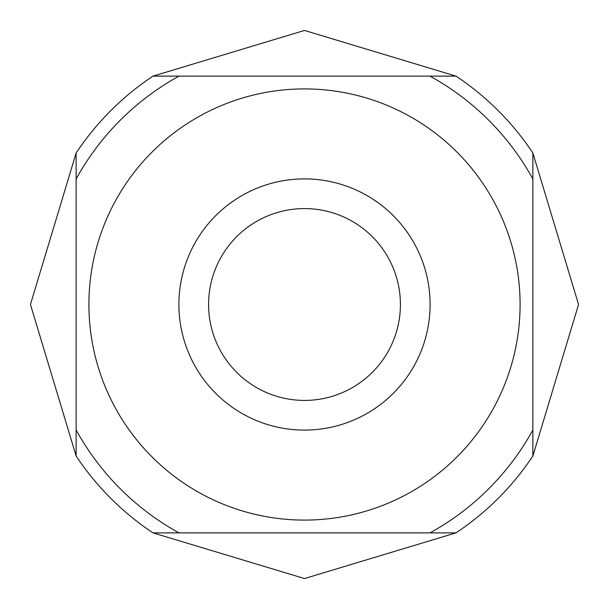 <?xml version="1.0" encoding="UTF-8"?>
<svg xmlns="http://www.w3.org/2000/svg" width="609" height="609" viewBox="0 0 609 609"><rect width="100%" height="100%" fill="white"/><g stroke="black" fill="none" stroke-linecap="round" stroke-linejoin="round"><path stroke-width="0.91" d="M532.875 429.969A260.568 260.568 0 0 1 429.969 532.875L455.989 532.875L304.5 578.55L153.011 532.875L179.031 532.875A260.568 260.568 0 0 1 76.125 429.969L76.125 455.989A274.05 274.05 0 0 0 153.011 532.875L455.989 532.875A274.05 274.05 0 0 0 532.875 455.989L532.875 153.011A274.05 274.05 0 0 0 455.989 76.125L153.011 76.125A274.05 274.05 0 0 0 76.125 153.011L76.125 455.989L30.45 304.5L76.125 153.011L76.125 179.031A260.568 260.568 0 0 1 179.031 76.125L153.011 76.125L304.5 30.45L455.989 76.125L429.969 76.125A260.568 260.568 0 0 1 532.875 179.031M430.106 304.5A125.606 125.606 0 0 0 241.697 195.725A125.606 125.606 0 0 0 241.697 413.275A125.606 125.606 0 0 0 430.106 304.5M532.875 153.011L578.55 304.5L532.875 455.989L532.875 153.011M400.418 304.5A95.918 95.918 0 0 0 256.541 221.432A95.918 95.918 0 0 0 256.541 387.568A95.918 95.918 0 0 0 400.418 304.5M520.086 304.5A215.586 215.586 0 0 0 196.707 117.796A215.586 215.586 0 0 0 196.707 491.204A215.586 215.586 0 0 0 520.086 304.5"/></g></svg>
